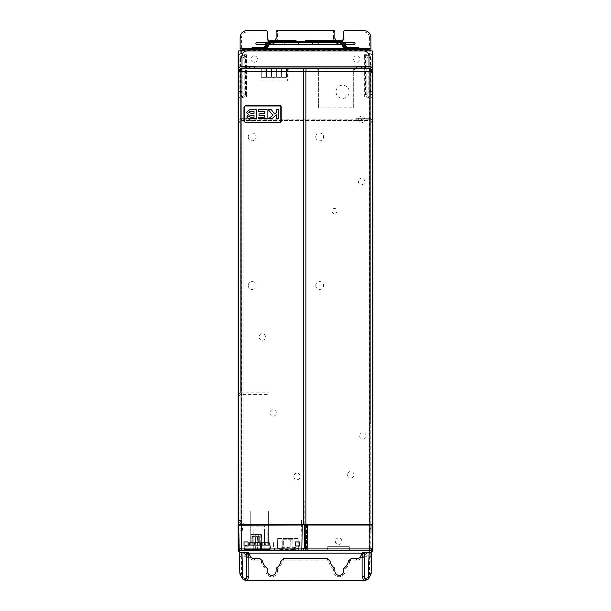 <?xml version="1.0" encoding="UTF-8"?>
<svg xmlns="http://www.w3.org/2000/svg" width="611" height="611" viewBox="0 0 611 611"><rect width="100%" height="100%" fill="white"/><g stroke="black" fill="none" stroke-linecap="round" stroke-linejoin="round"><path stroke-width="0.46" stroke-dasharray="3.06 2.29" d="M361.765 553.092L243.048 553.115L243.056 552.55L243.048 553.115L247.715 553.413A6.721 6.721 0 0 0 247.898 554.948L248.578 555.842L241.582 555.842L241.918 96.355L239.917 94.361A1.688 1.688 -45 0 0 238.229 96.049L240.23 98.05L239.871 573.95M246.477 54.7L244.492 54.7L244.492 55.593L246.477 55.593L246.477 54.7L246.477 96.996L246.477 95.209L244.217 94.659L242.231 92.673A1.688 1.688 135 0 1 240.543 94.361L239.917 94.361L239.84 91.658L238.153 91.658L238.229 96.049M243.048 529.378L241.582 529.378A1.352 0.894 0.9 0 1 240.23 528.484L243.048 528.484L243.056 103.282L243.048 529.347M334.27 567.795L333.53 568.917L333.53 570.972A5.743 5.743 0 0 0 339.265 576.715A5.743 5.743 0 0 0 345.009 570.972L345.009 568.917L344.268 567.795A1.352 1.352 0 0 0 343.657 568.917L343.657 570.972A4.392 4.392 0 0 1 339.265 575.363A4.392 4.392 0 0 1 334.881 570.972L334.881 568.917A1.352 1.352 0 0 0 334.27 567.795A9.119 9.119 0 0 1 330.207 561.188L327.527 558.79L283.473 558.79L280.793 561.188A9.119 9.119 0 0 1 276.73 567.795L277.47 568.917A10.471 10.471 0 0 0 282.137 561.341L283.473 560.142L283.489 558.683M283.473 560.142L327.527 560.142L328.863 561.341L330.2 561.112M280.8 561.112L282.137 561.341M276.73 567.795A1.352 1.352 0 0 0 276.119 568.917L276.119 570.972A4.392 4.392 0 0 1 271.735 575.363A4.392 4.392 0 0 1 267.343 570.972L267.343 568.917A1.352 1.352 0 0 0 266.732 567.795L265.991 568.917L265.991 570.972L267.343 570.972M364.355 96.996L364.355 54.7L364.355 56.487L366.814 56.731L367.379 55.738L366.508 55.593L365.431 57.044L365.431 94.659L366.508 96.103L364.355 96.103L364.355 96.996L366.508 96.996L369.418 98.05L369.434 554.948L369.418 555.842L362.422 555.842A1.352 0.825 28.8 0 0 361.246 556.063L362.422 556.736L369.418 556.736L369.418 573.584A5.423 5.423 0 0 1 364.019 578.991L246.989 578.991A5.423 5.423 0 0 1 241.582 573.592L241.582 556.736L248.578 556.736L249.754 556.063A1.352 0.825 151.2 0 0 248.578 555.842L248.578 556.736A6.729 6.729 0 0 0 254.436 560.142L259.988 560.142L261.332 561.341A10.471 10.471 0 0 0 265.991 568.917L267.343 568.917A1.352 1.352 0 0 0 266.732 567.795A9.119 9.119 0 0 1 262.669 561.188L259.988 558.79L254.436 558.79A5.377 5.377 0 0 1 249.754 556.063L249.212 554.635A5.369 5.369 0 0 1 249.067 553.413L249.204 553.413M240.215 554.948L249.212 554.635M245.569 94.659L245.569 57.044L244.217 57.044L244.217 94.659L243.621 95.965L244.492 96.103L245.515 95.209L244.186 94.965M246.477 95.209L246.477 55.593M245.569 57.044L245.515 56.487L246.477 56.487M246.477 96.103L244.492 96.103M241.918 97.707L244.492 96.996L244.163 96.164M243.621 95.965L241.918 96.355L240.23 98.05L241.582 98.05M242.536 97.707L242.536 96.355L240.543 94.361L240.52 91.658L239.84 91.658L239.84 60.046L239.917 57.342L241.918 55.341L243.621 55.738A1.352 0.672 130.8 0 0 244.492 55.593L245.515 56.487L244.186 56.731L242.231 59.03A1.688 1.688 -135 0 0 240.543 57.342L239.917 57.342A1.688 1.688 -135 0 1 238.229 55.654L238.153 91.658M241.582 555.842A1.352 0.894 -0.9 0 0 240.23 556.736L241.582 556.736L241.582 555.842M239.879 573.95L240.23 573.592A6.774 6.774 0 0 0 246.981 580.343L363.789 580.45M247.318 580.45L246.875 580.45M356.564 558.683L351.012 558.79L348.331 561.188A9.119 9.119 0 0 1 344.268 567.795M348.339 561.112L349.668 561.341L351.012 560.142L356.564 560.142A6.729 6.729 0 0 0 362.422 556.736L363.102 554.948L361.788 554.635L361.246 556.063A5.377 5.377 0 0 1 356.564 558.79L356.564 560.142M371.121 573.95L370.77 556.736L369.418 556.736L369.418 555.842A1.352 0.894 -179.1 0 1 370.77 556.736L370.785 554.948L363.102 554.948A6.721 6.721 0 0 0 363.285 553.413L361.933 553.413A5.369 5.369 0 0 1 361.788 554.635M364.125 580.45L364.019 580.343A6.774 6.774 0 0 0 370.77 573.592L371.129 573.95M261.332 561.341L262.661 561.112M247.715 553.413L249.067 553.413M368.952 530.272L368.968 553.115L368.952 530.272L370.785 530.272L370.77 98.05L369.082 96.355L367.379 95.965L366.783 94.659L366.814 56.731M365.431 57.044L366.783 57.044L368.769 59.03L368.769 92.673A1.688 1.688 45 0 0 370.457 94.361L370.457 57.342L368.464 55.341L370.77 53.653L370.77 37.424A6.774 6.774 0 0 0 363.996 30.649L345.009 30.649A1.352 1.352 -0 0 0 343.657 32.001L343.657 38.103L345.009 38.103L345.009 32.001L343.657 31.902M368.769 59.03A1.688 1.688 -45 0 1 370.457 57.342L371.083 57.342A1.688 1.688 135 0 0 372.771 55.654L370.77 53.653L369.082 53.989L369.082 55.341L371.083 57.342L371.16 60.046L371.083 94.361L369.082 96.355L369.082 97.707M367.379 55.738L368.464 55.341L368.464 53.989L366.508 54.7L366.837 55.532M372.847 50.934L238.153 50.934M342.229 41.349L335.569 40.463A4.392 4.392 0 0 0 342.229 41.349A4.392 4.392 0 0 1 335.569 40.463M275.431 40.463L268.771 41.349A4.392 4.392 0 0 0 275.431 40.463A4.392 4.392 0 0 1 268.771 41.349M244.186 56.731L243.621 55.738L244.492 54.7L241.582 53.653L241.582 37.424A5.423 5.423 0 0 1 247.004 32.001L265.991 32.001L265.991 38.103A5.743 5.743 0 0 0 271.735 43.847A5.743 5.743 0 0 0 277.47 38.103L277.47 32.001L333.53 32.001L333.53 38.103L334.881 38.103L334.881 31.902M333.53 30.55L333.53 32.001L334.881 32.001A1.352 1.352 -0 0 0 333.53 30.649L277.47 30.649A1.352 1.352 -0 0 0 276.119 32.001L276.119 38.103L277.47 38.103M276.119 31.902L277.47 32.001L277.47 30.55M265.991 38.103L267.343 38.103L267.343 31.902M265.991 30.55L265.991 32.001L267.343 32.001A1.352 1.352 -0 0 0 265.991 30.649L247.004 30.649A6.774 6.774 0 0 0 240.23 37.424L240.23 53.653L241.918 55.341L241.918 53.989M241.582 53.653L240.23 53.653L238.229 55.654M369.418 98.05L370.77 98.05L372.771 96.049A1.688 1.688 45 0 0 371.083 94.361L368.464 96.355L368.464 97.707M369.418 529.378A1.352 0.894 179.1 0 0 370.77 528.484L368.968 528.484M366.508 96.103L367.379 95.965M364.355 56.487L364.355 95.209L366.814 94.965M366.508 96.996L366.837 96.164M365.431 94.659L366.783 94.659L368.769 92.673M364.355 95.209L364.355 96.103M364.355 55.593L366.508 55.593M242.536 53.989L242.536 55.341L240.543 57.342L240.52 91.658L242.208 91.658L242.208 60.046L238.153 60.046M239.932 69.043L240.36 69.043L240.314 70.395L238.626 70.395L238.626 524.383L238.626 71.548A3.04 3.04 0 0 1 241.666 68.508L369.311 68.508A3.04 3.04 0 0 1 372.351 71.548L372.351 72.426L370.663 72.426L370.663 69.387A1.352 1.352 0 0 0 370.503 68.753A1.352 1.352 0 0 1 370.663 69.387L370.663 423.576L370.663 121.726L372.351 121.726L372.351 423.576L372.351 71.747L370.663 71.747L372.351 71.747L372.351 70.395L370.663 70.395M331.964 211.001A2.566 2.566 0 0 0 335.813 213.224A2.566 2.566 0 0 0 335.813 208.779A2.566 2.566 0 0 0 331.964 211.001M248.211 136.91A3.918 3.918 0 0 0 254.084 140.301A3.918 3.918 0 0 0 254.084 133.519A3.918 3.918 0 0 0 248.211 136.91M248.211 285.49A3.918 3.918 0 0 0 254.084 288.888A3.918 3.918 0 0 0 254.084 282.099A3.918 3.918 0 0 0 248.211 285.49M315.75 285.49A3.918 3.918 0 0 0 321.623 288.888A3.918 3.918 0 0 0 321.623 282.099A3.918 3.918 0 0 0 315.75 285.49M315.75 136.91A3.918 3.918 0 0 0 321.623 140.301A3.918 3.918 0 0 0 321.623 133.519A3.918 3.918 0 0 0 315.75 136.91M250.93 59.038A3.238 3.238 0 0 0 255.795 61.848A3.238 3.238 0 0 0 255.795 56.235A3.238 3.238 0 0 0 250.93 59.038M353.586 59.038A3.238 3.238 0 0 0 358.451 61.848A3.238 3.238 0 0 0 358.451 56.235A3.238 3.238 0 0 0 353.586 59.038M358.313 119.489A3.238 3.238 0 0 0 363.178 122.292A3.238 3.238 0 0 0 363.178 116.678A3.238 3.238 0 0 0 358.313 119.489M246.202 119.489A3.238 3.238 0 0 0 251.068 122.292A3.238 3.238 0 0 0 251.068 116.678A3.238 3.238 0 0 0 246.202 119.489M358.313 181.482A3.238 3.238 0 0 0 363.178 184.293A3.238 3.238 0 0 0 363.178 178.679A3.238 3.238 0 0 0 358.313 181.482M359.665 435.895A3.238 3.238 0 0 0 364.53 438.706A3.238 3.238 0 0 0 364.53 433.092A3.238 3.238 0 0 0 359.665 435.895M347.506 474.732A3.238 3.238 0 0 0 352.371 477.542A3.238 3.238 0 0 0 352.371 471.921A3.238 3.238 0 0 0 347.506 474.732M293.815 476.42A3.238 3.238 0 0 0 298.68 479.23A3.238 3.238 0 0 0 298.68 473.617A3.238 3.238 0 0 0 293.815 476.42M269.841 412.937A3.238 3.238 0 0 0 274.706 415.74A3.238 3.238 0 0 0 274.706 410.126A3.238 3.238 0 0 0 269.841 412.937M259.033 336.959A3.238 3.238 0 0 0 263.899 339.762A3.238 3.238 0 0 0 263.899 334.148A3.238 3.238 0 0 0 259.033 336.959M335.355 541.254A3.238 3.238 0 0 0 340.212 544.065A3.238 3.238 0 0 0 340.212 538.451A3.238 3.238 0 0 0 335.355 541.254M336.004 91.795A6.622 6.622 0 0 0 345.933 97.523A6.622 6.622 0 0 0 345.933 86.059A6.622 6.622 0 0 0 336.004 91.795M243.422 550.641L244.293 549.61L242.964 550.725L245.622 549.61L242.964 550.725L272.246 550.725L269.581 549.61L272.246 550.725L270.917 549.61L269.581 549.61L270.917 549.61L272.246 550.725L242.964 550.725L271.78 550.641M274.736 550.725L274.69 548.021L274.736 550.725L301.116 550.725L274.736 550.725L301.116 550.725L301.17 548.021L274.69 548.021L301.17 548.021L301.116 550.725L298.664 550.725L298.619 548.021L301.414 548.021L301.437 550.717L301.414 548.021L274.446 548.021L274.423 550.725L301.299 550.725C303.102 550.542 304.118 549.541 304.331 547.739L304.752 523.978L301.368 523.978L301.437 520.335L301.368 524.383L301.368 523.978L242.071 523.978L242.002 520.335L242.071 523.978L240.65 523.978L240.65 524.383M372.351 547.685L372.351 525.063L372.351 547.685A3.04 3.04 0 0 1 369.311 550.725A3.04 3.04 0 0 0 372.351 547.685A3.04 3.04 0 0 1 369.311 550.725L327.664 550.725L349.385 550.725L327.779 550.725L349.385 550.725L349.385 549.037L349.385 550.725L327.779 550.725L327.779 549.037L349.385 549.037L327.779 549.037L327.779 550.725L327.779 549.037L349.385 549.037L349.385 550.725L350.737 550.725M249.235 553.092L247.715 553.115M368.983 50.934L368.983 49.247L242.017 49.247L242.017 50.934L368.983 50.934M350.416 48.437A0.81 0.81 0 0 1 349.599 49.247L357.977 49.247L352.295 49.247L352.585 48.437L357.168 48.437L350.416 48.437L350.416 48.032A0.81 0.81 0 0 0 349.599 47.223L347.338 47.223A3.376 2.391 90 0 1 345.65 46.23L342.412 42.052L345.65 46.23A0.81 0.405 144.7 0 1 345.91 46.337A0.81 0.405 144.7 0 1 345.818 46.803L345.963 47.001A3.513 2.482 -90 0 0 347.712 48.032L351.867 48.032L352.157 47.223L358.382 47.223L349.599 47.223A0.81 0.81 0 0 1 350.416 48.032L357.168 48.032L352.585 48.032L352.295 47.223L357.977 47.223L349.194 47.223A0.81 0.81 0 0 0 348.385 48.032L349.713 48.032A0.81 0.573 -90 0 0 349.141 47.223L346.857 47.223M348.85 49.247L347.056 49.247M264.517 49.247L251.808 49.247L261.287 49.247L261.287 48.032L259.133 48.032L263.288 48.032A3.513 2.482 90 0 0 265.037 47.001L268.137 42.625A4.59 3.246 -90 0 1 270.436 41.273L305.5 41.273L305.5 40.463L305.5 41.273L340.564 41.273A4.59 3.246 90 0 1 342.863 42.625A4.59 3.246 90 0 0 340.564 41.273L314.78 41.273A0.81 0.573 90 0 1 315.352 40.463L339.991 40.463L315.352 40.463M262.615 49.247L262.615 48.032A0.81 0.81 0 0 0 261.806 47.223L261.401 47.223A0.81 0.81 0 0 0 260.584 48.032A0.81 0.81 0 0 1 261.401 47.223L261.806 47.223M340.969 42.953A2.704 1.909 -90 0 0 340.006 42.495L340.289 42.495A2.704 1.909 90 0 1 341.045 42.778M265.212 48.33A5.4 3.819 -90 0 0 265.785 47.666L268.764 43.457L270.146 42.495L301.872 42.495M348.385 48.437L352.585 48.437L352.585 48.032L348.385 48.032L348.385 49.247L359.192 49.247L349.713 49.247L349.713 48.032L349.713 48.437L347.911 48.437A4.59 3.246 90 0 1 345.62 47.093L342.519 42.709A3.513 2.482 -90 0 0 340.762 41.685L305.5 41.685L305.5 42.495L309.128 42.495L305.5 42.495L305.5 41.273L270.436 41.273A4.59 3.246 -90 0 0 268.137 42.625L265.182 46.803A4.185 2.963 90 0 1 263.089 48.032L261.287 48.032L261.287 48.437L263.089 48.437A4.59 3.246 -90 0 0 265.38 47.093A0.81 0.405 -144.7 0 0 266.32 47.666M300.627 42.426L301.399 42.495M341.511 44.45L339.418 42.495L271.582 42.495L269.489 44.45M309.128 42.495L310.373 42.426M345.788 48.33A5.4 3.819 90 0 1 345.215 47.666L342.236 43.457L340.854 42.495L309.601 42.495M307.096 42.495L303.904 42.495M339.724 42.449L327.58 42.495L340.289 42.495M341.259 42.953A2.704 1.909 90 0 1 341.541 43.282L344.543 47.528M345.62 47.093A0.81 0.405 -35.3 0 1 344.68 47.666M295.365 42.495A0.81 0.573 -90 0 1 294.792 41.685L305.5 41.685L305.5 41.273L305.5 42.495M259.133 49.247L259.133 48.032L258.843 49.247L252.618 49.247L261.401 49.247A0.81 0.81 0 0 1 260.584 48.437L253.832 48.437L258.415 48.437L258.415 48.032L253.832 48.032L262.722 48.032A0.81 0.573 90 0 0 262.15 47.223L263.944 47.223A3.376 2.391 90 0 0 265.632 46.23L265.35 46.23A0.81 0.405 35.3 0 0 265.09 46.337A0.81 0.405 35.3 0 0 265.182 46.803M253.832 49.247L253.832 48.032L253.023 47.223L261.859 47.223L252.618 47.223M265.38 47.093L268.481 42.709A3.513 2.482 90 0 1 270.238 41.685L294.792 41.685L294.792 41.273A0.81 0.573 -90 0 1 295.365 40.463L271.009 40.463A0.81 0.573 -90 0 0 270.436 41.273A0.81 0.573 90 0 1 271.009 40.463A5.4 3.819 90 0 0 268.305 42.052L265.632 46.23A0.81 0.405 35.3 0 1 266.61 46.803L269.573 42.625A0.81 0.405 35.3 0 0 268.588 42.052A5.4 3.819 -90 0 1 271.292 40.463A0.81 0.573 90 0 1 271.864 41.273L305.5 41.273L305.5 40.463L315.635 40.463A0.81 0.573 90 0 1 316.208 41.273L316.208 41.685A0.81 0.573 -90 0 1 315.635 42.495M266.457 47.528L269.459 43.282A2.704 1.909 -90 0 1 269.741 42.953M269.955 42.778A2.704 1.909 -90 0 1 270.711 42.495L290.332 42.495L271.276 42.449M277.402 42.495L278.204 42.495L277.402 42.495M270.238 41.685A0.81 0.573 -90 0 0 270.627 42.449L271.513 42.495M283.13 42.495L283.932 42.495L283.13 42.495M289.263 42.495L291.21 42.495L289.263 42.495M320.897 42.495L327.351 42.495L320.897 42.495M320.668 42.495L321.18 42.495L320.668 42.495M290.622 42.495L290.103 42.495L290.622 42.495M282.572 42.495L284.52 42.495L282.572 42.495M327.58 42.495L327.068 42.495L327.58 42.495M327.351 42.495L327.87 42.495L327.351 42.495M333.087 42.495L333.598 42.495L333.087 42.495M339.487 42.495L340.373 42.449A0.81 0.573 -90 0 0 340.762 41.685M276.836 42.495L278.784 42.495L276.836 42.495M295.006 42.495L296.977 42.495L295.006 42.495M347.056 47.223A3.376 2.391 -90 0 1 345.368 46.23A0.81 0.405 144.7 0 0 344.39 46.803A4.185 2.963 90 0 0 346.483 48.032A0.81 0.573 90 0 1 347.056 47.223M348.385 49.247L346.483 49.247M350.416 49.247L350.416 48.032L357.168 48.032L357.977 47.223L357.168 48.032L352.585 48.032L352.295 47.223M346.59 48.911A5.4 3.819 90 0 0 347.911 49.247L349.713 49.247M272.094 42.495L270.146 42.495L272.094 42.495M260.584 49.247L260.584 48.437M265.09 46.337L268.046 42.151A0.81 0.405 35.3 0 1 268.305 42.052L265.35 46.23A3.376 2.391 -90 0 1 263.662 47.223L263.944 47.223A0.81 0.573 90 0 1 264.517 48.032A4.185 2.963 -90 0 0 266.61 46.803M264.41 48.911A5.4 3.819 -90 0 1 263.089 49.247L261.287 49.247M270.711 42.495L270.994 42.495A2.704 1.909 90 0 0 270.031 42.953M263.944 49.247L262.15 49.247M253.832 48.437L253.023 49.247L258.705 49.247L258.415 48.437L262.615 48.437M258.415 49.247L258.705 47.223L262.15 47.223M253.023 49.247L261.401 49.247M358.382 47.223L352.157 47.223L351.867 48.032L359.192 48.032L359.192 48.437L351.867 48.437L352.157 49.247L358.382 49.247L349.599 49.247M351.867 48.437L351.867 49.247M241.666 523.711A3.04 3.04 0 0 1 238.626 520.671A3.04 3.04 0 0 0 241.666 523.711L244.026 523.711L244.026 522.023L241.666 522.023A1.352 1.352 0 0 1 240.314 520.671L238.626 520.671A3.04 3.04 0 0 0 241.666 523.711A3.04 3.04 0 0 1 238.626 520.671L238.626 397.753L238.626 520.671L242.002 520.335L238.626 520.335L238.687 523.978L242.071 523.978M241.666 394.714A3.04 3.04 0 0 0 238.626 397.753A3.04 3.04 0 0 1 241.666 394.714M256.765 550.183L257.445 550.183L256.765 550.183M256.765 537.214L257.445 537.214L256.765 537.214M254.97 525.063L254.97 537.894L254.97 525.063L250.243 525.063L250.243 545.317L268.626 545.317L268.626 525.063M254.97 537.894L267.129 537.894L267.129 542.621L250.243 542.621L267.129 542.621M250.243 542.621L250.243 525.063M258.682 550.725L261.523 550.725L258.682 550.725M258.682 542.621L261.523 542.621L258.682 542.621M260.729 542.621L255.329 542.621L260.729 542.621L260.729 549.373L264.089 549.373L264.089 542.621L264.089 549.373A1.352 1.352 0 0 1 262.738 550.725L261.057 550.725L262.738 550.725A1.352 1.352 0 0 0 264.089 549.373L260.729 549.373L260.729 542.621M253.282 542.621L255.329 542.621L253.282 542.621L253.282 549.373L253.282 542.621M255.658 550.725L254.634 550.725A1.352 1.352 0 0 1 253.282 549.373L255.329 549.373L255.329 542.621L255.329 549.373L253.282 549.373A1.352 1.352 0 0 0 254.634 550.725L255.658 550.725L255.329 549.373L260.729 549.373L255.329 549.373L255.658 550.725M256.765 550.725L255.551 550.725L256.765 550.725M260.599 550.725L261.821 550.725L260.599 550.725M260.599 550.183L261.279 550.183L260.599 550.183M260.194 534.518L260.194 545.317L250.915 545.317L250.915 534.518L250.915 545.317L260.194 545.317L260.194 534.518L250.915 534.518L260.194 534.518L260.194 545.317L250.915 545.317L250.915 534.518L250.915 545.317L260.194 545.317L260.194 534.518L250.915 534.518L260.194 534.518M255.894 536.397L259.27 536.397L259.27 545.317L255.894 545.317L259.27 545.317L259.27 536.397L255.894 536.397L255.894 545.317L259.27 545.317L255.894 545.317L255.894 536.397L259.27 536.397L259.27 545.317L259.27 536.397L255.894 536.397L255.894 545.317L255.894 536.397M251.847 545.317L251.847 536.397L251.847 545.317L255.222 545.317L251.847 545.317L255.222 545.317L255.222 536.397L255.222 545.317L251.847 545.317L251.847 536.397L255.222 536.397L252.786 536.397L252.786 545.317L252.786 536.397L251.847 536.397L251.847 545.317M251.847 536.397L255.222 536.397L255.222 545.317L255.222 536.397L252.786 536.397M268.626 524.383L268.626 511.01L250.243 511.01L250.243 524.383M250.243 511.01L250.243 545.317L268.626 545.317L268.626 511.01L250.243 511.01L250.243 545.317L268.626 545.317L253.191 545.317L268.626 545.317L268.626 511.01L250.243 511.01L250.243 545.317L268.626 545.317L268.626 511.01L250.243 511.01M268.626 545.149L253.191 545.317L268.626 545.149M267.183 545.149L264.441 545.149L267.183 545.317L264.441 545.149L267.183 545.317L267.183 529.882L264.441 529.882L264.441 545.149L264.441 529.882L264.441 545.149L264.441 529.882L267.183 529.882L267.183 545.149L267.183 529.882L253.191 529.882L264.441 529.882L264.441 545.149L264.441 529.882L253.191 529.882L253.191 545.317L253.191 529.882L253.191 545.317L253.191 529.882L264.441 529.882L264.441 545.149L264.441 529.882L267.183 529.882L267.183 545.149M258.148 541.17L258.148 534.579L258.148 541.17L258.148 534.579L258.148 541.17L258.148 534.579L258.148 541.17L258.148 534.579L258.148 541.17L258.148 534.579L258.148 541.17L258.148 534.579L258.148 541.17L258.148 534.579L258.148 541.17L258.552 542.278L259.163 541.338L259.087 534.579L258.277 534.579L259.087 534.579L258.277 534.579L258.277 541.17L259.087 541.17L259.087 534.579L258.277 534.579L259.087 534.579L259.087 541.17L259.087 534.579L259.087 541.17L258.277 541.17L258.277 534.579L258.277 541.17L258.277 534.579L259.087 534.579L259.163 541.338L258.209 541.338L258.277 534.579L258.277 541.17L258.277 534.579L259.087 534.579L259.087 541.17L258.277 541.17L259.163 541.338L258.209 541.338L258.82 542.278L259.087 541.17L258.209 541.338L258.82 542.278L259.163 541.338L258.82 542.278L259.163 541.338L258.82 542.278L258.209 541.338L259.087 541.17M255.711 534.579L254.902 534.579L255.711 534.579L254.902 534.579L254.902 541.17L254.902 534.579L255.711 534.579L254.902 534.579L254.902 541.17L255.711 541.17L255.849 534.579L255.788 541.338L255.711 534.579L255.711 541.17L255.711 534.579L255.711 541.17L254.902 541.17L255.788 541.338L254.902 541.17L254.902 534.579L255.711 534.579L255.711 541.17L254.902 541.17L254.902 534.579L254.902 541.17L255.711 541.17L254.902 541.17L255.177 542.278L255.849 541.17L255.849 534.579L255.849 541.17L255.849 534.579L255.849 541.17L254.833 541.338L255.711 541.17L254.902 541.17L255.711 541.17L255.711 534.579M255.444 542.278L255.788 541.338L255.444 542.278L255.788 541.338L255.444 542.278L255.788 541.338L255.444 542.278L255.788 541.338L255.444 542.278L255.788 541.338L255.444 542.278L254.833 541.338L255.444 542.278L255.849 541.17L255.849 534.579L255.849 541.17M258.209 541.338L258.277 534.579L258.277 541.17M264.426 545.317L250.243 545.317L250.243 526.14L250.243 545.317L264.426 545.317L264.426 526.14L250.243 526.14M261.523 534.579L261.707 545.05L261.523 534.579L252.198 534.579L261.523 534.579M261.707 545.317L252.015 545.317L261.707 545.317M252.038 544.118L252.198 534.579L252.038 544.118M282.725 550.694L282.725 539.757L292.86 539.757L282.725 539.757L282.725 550.694L292.86 550.694L292.86 539.757L292.86 550.694L282.725 550.694M283.214 550.694L283.405 539.887L290.699 539.887L290.889 550.694L283.214 550.694L283.405 539.887L290.699 539.887L290.889 550.694L283.214 550.694M288.025 547.815L287.903 539.887L287.01 539.887L287.01 547.387L288.025 547.815L287.728 549.075L287.185 549.075L286.88 547.815L287.903 547.387L287.728 549.075L287.185 549.075L286.88 547.815L288.132 547.387L287.728 549.075L287.185 549.075L286.78 547.387L288.025 547.815L287.728 549.075L287.185 549.075L287.01 547.387L286.88 547.815L287.01 547.387L288.025 547.815L287.01 547.387L286.88 547.815L287.01 547.387L288.025 547.815L287.728 549.075L287.185 549.075L286.78 547.387L287.185 549.075L287.01 539.887L287.903 539.887L287.903 547.387L287.01 547.387L288.025 547.815L288.132 547.387L287.728 549.075L287.185 549.075L286.88 547.815M287.728 549.075L287.185 549.075M287.903 547.387L287.01 547.387L287.903 547.387M293.601 550.725L293.624 549.236L295.655 549.236L280.205 549.236L280.189 548.563L280.228 550.725L280.205 549.236L282.229 549.236L282.259 550.725L280.228 550.725L295.625 550.725L295.663 548.563L298.336 548.563L298.16 538.192L277.7 538.192L277.516 548.563L280.189 548.563L277.516 548.563L277.692 538.52L298.16 538.52L298.336 548.563L295.663 548.563L295.625 550.725M293.624 549.236L282.229 549.236M282.206 548.021L282.206 550.725L293.417 550.725L282.206 550.725L282.206 548.021L293.417 548.021L293.417 550.725L293.417 548.021L282.206 548.021M298.619 548.021L298.664 550.725L274.423 550.725M298.328 548.021L298.16 538.52L277.692 538.52L277.524 548.021M249.502 542.621L249.502 545.317L269.359 545.317L249.502 545.317L269.359 545.317L249.502 545.317L265.304 545.317L249.502 545.317L265.304 545.317L249.502 545.317L249.502 542.621L265.166 542.621L265.166 545.317L265.166 542.621L249.502 542.621L249.502 545.317L249.502 542.621L269.359 542.621L269.359 545.317L269.359 542.621L249.502 542.621L249.502 545.317L249.502 542.621L269.359 542.621L269.359 545.317L269.359 542.621L249.502 542.621L249.502 545.317L249.502 542.621L265.304 542.621L265.304 545.317L265.304 542.621L249.502 542.621L249.502 545.317L249.502 542.621L265.304 542.621L265.304 545.317L265.304 542.621L249.502 542.621M277.234 548.021L277.188 550.725L277.234 548.021M280.121 547.349L279.93 549.488L278.585 550.725L281.274 549.488L281.465 547.349L280.121 547.349L279.93 549.488L278.585 550.725L297.274 550.725L295.923 549.488L295.739 547.349L281.465 547.349M279.998 548.701L277.226 548.701M279.93 549.488L295.923 549.488L295.739 547.349M300.956 548.021L301.353 525.063L300.956 548.021M238.626 520.335L238.695 524.383L238.687 523.978L304.752 523.978M242.147 550.725C240.337 550.542 239.321 549.541 239.107 547.739L238.71 525.2M240.948 524.383L240.65 523.978M304.492 525.063L302.789 525.063M302.208 525.063L240.948 525.063M298.634 548.701L295.854 548.701M294.395 547.349L294.578 549.488L297.274 550.725L295.923 549.488M245.622 549.61L244.293 549.61L245.622 549.61L246.378 545.317L245.049 545.317L244.293 549.61L245.049 545.317L268.832 545.317L246.378 545.317L245.622 549.61L269.581 549.61L245.622 549.61M270.917 549.61L270.161 545.317L268.832 545.317L270.161 545.317L270.917 549.61M262.738 542.621L254.634 542.621L254.634 545.317L265.441 545.317L251.931 545.317L254.634 545.317L254.634 542.621L262.738 542.621L262.738 545.317L262.738 542.621L262.738 545.317L262.738 542.621L265.441 542.621L265.441 545.317M273.545 542.621L273.629 547.349L273.545 542.621M241.666 394.576A3.04 3.04 0 0 1 238.626 391.536A3.04 3.04 0 0 0 241.666 394.576L269.031 394.576L269.031 392.888L241.666 392.888A1.352 1.352 0 0 1 240.314 391.536L238.626 391.536L238.626 73.099L240.314 73.099L240.314 391.536L240.314 121.726L238.626 121.726L240.314 121.726A1.352 1.352 0 0 1 241.666 120.375L241.666 118.687L254.833 118.687L254.833 120.375L249.433 120.375L249.433 118.687L249.433 120.375L254.833 120.375L254.833 118.687L241.666 118.687A3.04 3.04 0 0 0 238.626 121.726A3.04 3.04 0 0 1 241.666 118.687M240.36 69.043A1.352 1.352 0 0 1 240.474 68.753A1.352 1.352 0 0 0 240.314 69.387L240.314 71.747L238.626 71.747L240.314 71.747L240.314 122.742L240.314 122.063L238.626 122.063L238.626 122.742L238.626 73.099M254.833 68.035L254.833 66.347L249.433 66.347L249.433 68.035L241.666 68.035M238.641 69.043A3.04 3.04 0 0 1 241.666 66.347L249.433 66.347M240.314 73.099L240.314 71.747L238.626 71.747L238.626 69.387M240.314 121.726L238.626 121.726L238.626 391.536M240.314 71.747L240.314 70.395L238.848 70.395M369.311 118.687L361.544 118.687L361.544 120.375L356.144 120.375L356.144 118.687L356.144 120.375L361.544 120.375L361.544 118.687L369.311 118.687A3.04 3.04 0 0 1 372.351 121.726A3.04 3.04 0 0 0 369.311 118.687L369.311 120.375A1.352 1.352 0 0 1 370.663 121.726L370.663 72.426M369.311 68.035L361.544 68.035L361.544 66.347L356.144 66.347L356.144 68.035M361.544 66.347L369.311 66.347A3.04 3.04 0 0 1 372.351 69.387L372.351 70.395M372.313 71.075L370.663 71.075M372.351 121.726L372.351 122.742L372.351 122.063L370.663 122.063L370.663 122.742L370.663 122.063L372.351 122.063L372.351 72.426M361.544 118.687L356.144 118.687L361.544 118.687M272.918 115.28L268.321 109.736M271.337 109.736L274.56 113.974L276.47 112.455L276.47 109.736M278.784 118.755L276.47 118.755L276.47 114.868L271.773 118.755M244.369 107.001L244.369 121.184M280.839 121.184L280.839 107.001A1.016 1.016 0 0 0 279.823 105.993L245.378 105.993M245.378 122.2L279.823 122.2M258.545 117.251L264.792 117.251L264.792 115.288L259.011 115.288M259.011 113.783L264.792 113.783L264.792 111.24L258.316 111.24M267.106 109.736L267.106 118.755M252.351 109.736L256.353 109.736M248.83 112.432L252.045 113.669L254.039 113.669L254.039 111.24L250.067 111.294L248.83 112.432M250.533 117.22L254.039 117.251L254.039 115.174L250.647 115.204L249.296 116.227L250.533 117.22M246.981 116.487L248.608 114.532L246.523 112.348M254.833 66.82L242.002 66.82L242.002 68.035M368.975 68.035L368.975 66.82L356.144 66.82M242.002 66.347L242.002 69.86L242.002 68.172L368.975 68.172L368.975 69.86L368.975 66.347M242.002 68.172L241.666 71.204A1.352 1.352 0 0 0 240.314 72.556A1.352 1.352 0 0 1 241.666 71.204M242.002 66.82L242.002 56.349A5.4 5.4 0 0 1 247.409 50.95L363.568 50.95A5.4 5.4 0 0 1 368.975 56.349L368.975 66.82M240.314 72.556L240.314 117.808A1.352 1.352 0 0 0 241.666 119.16L242.002 120.512L368.975 120.512L369.311 119.16A1.352 1.352 0 0 0 370.663 117.808L370.663 72.556A1.352 1.352 0 0 0 369.311 71.204A1.352 1.352 0 0 1 370.663 72.556M242.002 120.512L368.975 120.512M369.311 71.204L242.002 71.204L242.002 68.508M354.403 69.86L354.403 68.172L317.308 68.172L354.403 68.172L354.403 69.86L317.308 69.86L317.308 68.172L317.308 69.86L354.403 69.86M288.736 69.86L288.736 68.172L258.965 68.172L288.736 68.172L288.736 69.86L258.965 69.86L258.965 68.172L258.965 69.86L288.736 69.86M306.501 524.383L306.501 547.685A1.352 1.352 0 0 0 307.852 549.037L307.852 550.687M306.501 525.063L306.501 547.685L305.279 547.685M372.351 423.751L372.351 524.383L372.351 423.751M349.332 550.725L327.664 550.725L349.332 550.725L349.332 546.669L327.664 546.669L349.332 546.669L349.332 550.725L349.332 546.669L327.725 546.669L327.725 550.725L327.725 546.669L349.332 546.669L349.332 550.725L326.427 550.725M304.813 524.383L304.813 501.287L304.813 524.383M307.852 550.725A3.04 3.04 0 0 1 304.813 547.685M353.318 107.811L353.318 68.302L353.318 107.811L318.522 107.948L353.318 107.811M318.384 107.811L318.384 68.302L318.384 107.811M353.204 68.172L318.499 68.172M265.861 77.353L261.256 77.353L261.256 68.44L265.861 68.44L265.861 77.353L265.861 68.44L261.256 68.44L261.256 77.353L265.861 77.353M276.157 77.353L271.544 77.353L271.544 68.44L276.157 68.44L276.157 77.353L276.157 68.44L271.544 68.44L271.544 77.353L276.157 77.353M286.444 77.353L281.839 77.353L281.839 68.44L286.444 68.44L286.444 77.353L286.444 68.44L281.839 68.44L281.839 77.353L286.444 77.353M287.659 68.44L287.659 80.866L260.049 80.866L260.049 68.44L287.659 68.44L287.659 80.866L260.049 80.866L260.049 68.44L287.659 68.44M276.691 68.44L276.691 77.353L281.297 77.353L281.297 68.44L276.691 68.44L281.297 68.44L281.297 77.353L276.691 77.353L276.691 68.44M266.404 68.44L266.404 77.353L271.009 77.353L271.009 68.44L266.404 68.44L271.009 68.44L271.009 77.353L266.404 77.353L266.404 68.44M369.823 525.063L307.6 525.063M308.318 550.725A3.04 3.04 0 0 1 305.279 547.708L305.08 525.063M271.719 105.65L279.823 105.65L281.175 107.001L281.175 121.184L279.823 122.536M238.626 524.383L372.351 524.383L372.351 71.548M327.664 550.725L327.664 546.669L327.664 550.725M333.53 570.972L334.881 570.972M345.009 570.972L343.657 570.972M349.668 561.341A10.471 10.471 0 0 1 345.009 568.917L343.657 568.917M328.863 561.341A10.471 10.471 0 0 0 333.53 568.917L334.881 568.917M327.527 560.142L327.511 558.683M265.991 570.972A5.743 5.743 0 0 0 271.735 576.715A5.743 5.743 0 0 0 277.47 570.972L276.119 570.972M276.119 568.917L277.47 568.917L277.47 570.972M259.988 560.142L259.973 558.683M254.436 560.142L254.436 558.683M244.492 96.996L246.477 96.996M240.215 530.272L243.048 530.272M241.582 573.592L240.23 573.592M246.989 578.991L246.981 580.343M364.019 578.991L364.019 580.343M351.012 560.142L351.027 558.683M369.418 573.584L370.77 573.592M368.792 91.658L372.847 91.658L372.847 60.046L368.792 60.046M369.082 53.989L368.464 53.989M242.017 50.598L368.983 50.598M359.192 48.674L344.772 48.674M266.228 48.674L251.808 48.674M251.808 48.345L266.625 48.345M344.375 48.345L359.192 48.345M247.004 30.55L247.004 32.001M240.131 37.424L241.582 37.424M333.53 38.103A5.743 5.743 0 0 0 339.265 43.847A5.743 5.743 0 0 0 345.009 38.103M363.996 30.55L363.996 32.001L345.009 32.001L345.009 30.55M363.996 32.001A5.423 5.423 0 0 1 369.418 37.424L370.869 37.424M369.418 37.424L369.418 53.653M372.847 60.046L372.771 55.654M372.771 96.049L372.847 91.658M370.785 554.948L370.785 530.272M366.508 54.7L364.355 54.7M242.231 92.673L242.208 91.658M242.208 60.046L242.231 59.03M259.133 48.437L251.808 48.437L251.808 48.032L262.615 48.032M342.519 42.709A0.81 0.405 -35.3 0 1 341.541 43.282M258.843 47.223L259.133 48.032L258.843 47.223M261.859 47.223A0.81 0.573 -90 0 0 261.287 48.032A0.81 0.573 90 0 1 261.859 47.223M268.038 42.434A0.81 0.405 -144.7 0 0 268.137 42.625A0.81 0.405 35.3 0 1 268.046 42.151L271.009 40.463M263.86 47.223A0.81 0.573 -90 0 0 263.288 48.032M268.481 42.709A0.81 0.405 -144.7 0 0 269.459 43.282M314.78 42.495L314.78 41.273L339.136 41.273A0.81 0.573 90 0 1 339.708 40.463A5.4 3.819 90 0 1 342.412 42.052A0.81 0.405 144.7 0 0 341.427 42.625L344.39 46.803M296.22 42.495L296.22 41.273A0.81 0.573 90 0 0 295.648 40.463M341.702 40.96L339.991 40.463A0.81 0.573 -90 0 1 340.564 41.273A0.81 0.573 90 0 0 339.991 40.463A5.4 3.819 -90 0 1 342.695 42.052A0.81 0.405 144.7 0 1 342.954 42.151A0.81 0.405 144.7 0 1 342.863 42.625A0.81 0.405 -35.3 0 0 342.962 42.434M346.483 48.032L348.278 48.032A0.81 0.573 90 0 1 348.85 47.223M348.278 49.247L348.278 48.032L352.585 48.032L352.585 49.247M349.141 47.223A0.81 0.573 -90 0 1 349.713 48.032L347.911 48.032A0.81 0.573 -90 0 0 347.338 47.223M347.911 48.032A4.185 2.963 -90 0 1 345.818 46.803M269.573 42.625A4.59 3.246 90 0 1 271.864 41.273M339.136 41.273A4.59 3.246 -90 0 1 341.427 42.625M316.208 42.495L316.208 41.273A0.81 0.573 -90 0 0 315.635 40.463M294.792 42.495L294.792 41.273A0.81 0.573 90 0 1 295.365 40.463M262.722 49.247L262.722 48.032L264.517 48.032M263.662 47.223A0.81 0.573 90 0 0 263.089 48.032M262.722 48.032L258.415 48.032L258.705 47.223M347.14 47.223A0.81 0.573 -90 0 1 347.712 48.032M260.729 549.373L261.057 550.725L260.729 549.373M268.832 545.317L269.581 549.61L268.832 545.317M370.663 69.723L371.74 69.723M368.975 119.16L242.002 119.16M357.168 48.437L357.977 49.247M298.076 44.45L312.931 44.45C314.237 43.778 314.237 43.098 312.931 42.426L312.358 44.275L312.931 44.45L298.076 44.45M298.642 44.275L298.069 42.426C296.763 43.098 296.763 43.778 298.069 44.45L298.642 44.275M289.515 42.426L283.886 42.426C282.58 43.098 282.58 43.778 283.886 44.45L327.114 44.45C328.42 43.778 328.42 43.098 327.114 42.426L321.149 42.426M290.951 42.426L320.049 42.426M320.408 42.426L290.592 42.426M289.851 42.426L283.886 42.426L284.459 44.275L283.886 44.45L327.114 44.45L326.541 44.275L327.114 42.426L321.485 42.426M282.824 42.426L274.431 42.426C273.125 43.098 273.125 43.778 274.431 44.45L336.569 44.45C337.875 43.778 337.875 43.098 336.569 42.426L327.84 42.426M284.26 42.426L326.74 42.426M327.091 42.426L283.909 42.426M283.16 42.426L274.431 42.426L275.003 44.275L274.431 44.45L336.569 44.45L335.997 44.275L336.569 42.426L328.176 42.426M277.096 42.426L266.327 42.426C265.021 43.098 265.021 43.778 266.327 44.45L344.673 44.45C345.979 43.778 345.979 43.098 344.673 42.426L333.568 42.426M278.524 42.426L332.476 42.426M332.827 42.426L278.173 42.426M277.432 42.426L266.327 42.426L266.9 44.275L266.327 44.45L344.673 44.45L344.1 44.275L344.673 42.426L333.904 42.426M295.266 42.426L291.989 42.426C290.683 43.098 290.683 43.778 291.989 44.45L319.011 44.45C320.317 43.778 320.317 43.098 319.011 42.426L315.406 42.426M296.702 42.426L314.298 42.426M314.657 42.426L296.343 42.426M295.594 42.426L291.989 42.426L292.57 44.275L291.989 44.45L319.011 44.45L318.43 44.275L319.011 42.426L315.734 42.426M345.91 46.337L342.954 42.151M357.168 49.247L357.168 48.032M270.406 42.426L256.872 42.426L257.445 44.275L256.872 44.45L354.128 44.45L353.555 44.275L354.128 42.426L340.594 42.426M271.842 42.426L339.158 42.426M340.258 42.426L343.145 42.426M270.742 42.426L267.855 42.426M342.32 44.45L344.573 44.45M268.68 44.45L266.427 44.45M253.832 48.032L253.023 47.223M256.093 537.214L256.093 550.183L255.551 550.725L256.093 550.183L255.551 550.725L256.093 550.183L256.093 537.214M257.445 537.214L257.445 550.183L257.979 550.725L257.445 550.183L257.979 550.725L257.445 550.183L257.445 537.214M260.37 550.725L260.37 542.621L260.37 550.725M256.994 550.725L256.994 542.621L256.994 550.725M261.523 550.725L261.523 542.621L261.523 550.725M255.849 550.725L255.849 542.621L255.849 550.725M259.927 550.183L259.385 550.725M261.279 550.183L261.821 550.725M240.314 122.742L238.626 122.742M370.663 122.742L372.351 122.742"/><path stroke-width="0.92" d="M239.107 547.792L239.107 547.739A3.04 3.04 0 0 0 242.147 550.725L239.978 550.725L238.626 549.373L238.626 71.548A3.04 3.04 0 0 1 241.666 68.508A3.04 0.573 90 0 0 241.093 71.548L241.093 524.383L238.626 524.383M363.789 580.45L246.875 580.45L244.553 580.045L246.844 576.394A4.056 4.048 90 0 1 244.553 580.045L242.758 579.113L239.871 573.95L239.191 552.237L238.153 551.198L239.504 551.198L238.153 549.847L238.626 549.373M364.156 557.148L362.132 557.148L362.17 553.092L362.804 552.459A2.024 2.024 -135 0 1 364.828 554.483L364.194 555.124L364.156 576.394A4.056 3.506 -178.3 0 0 367.142 579.77L366.447 580.045A4.056 4.048 -90 0 1 364.164 576.394L366.432 580.038L364.125 580.45L363.682 580.45L362.132 576.394L362.132 557.148L360.291 557.148A5.27 5.27 0 0 1 356.564 558.683L351.027 558.683L348.339 561.112A9.119 9.119 0 0 1 344.268 567.795A1.352 1.352 0 0 0 343.657 568.917L343.657 570.972A4.392 4.392 0 0 1 339.265 575.363A4.392 4.392 0 0 1 334.881 570.972L334.881 568.917A1.352 1.352 0 0 0 334.27 567.795A9.119 9.119 0 0 1 330.2 561.112L327.511 558.683L283.489 558.683L280.793 561.188M262.669 561.188L262.661 561.112A9.119 9.119 0 0 0 266.732 567.795A1.352 1.352 0 0 1 267.343 568.917L267.343 570.972A4.392 4.392 0 0 0 271.735 575.363A4.392 4.392 0 0 0 276.119 570.972L276.119 568.917A1.352 1.352 0 0 1 276.73 567.795A9.119 9.119 0 0 0 280.8 561.112M248.196 552.459A2.024 2.024 135 0 0 246.172 554.483L246.836 576.394L246.806 555.124L243.17 552.611A4.056 3.506 178.3 0 1 241.964 552.779L241.895 552.237L243.774 552.252L248.196 552.459L248.83 553.092L248.868 576.394L247.318 580.45M243.774 552.252A2.024 1.092 90.6 0 0 243.17 552.611L239.191 552.237M248.868 576.394L246.844 576.394A4.056 3.506 178.3 0 1 243.858 579.77M246.806 555.124A2.024 2.024 135 0 1 248.83 553.092L250.709 557.148A5.27 5.27 0 0 0 254.436 558.683L259.973 558.683L262.661 561.112M360.291 557.148L362.17 553.092A2.024 2.024 -135 0 1 364.194 555.124M362.804 552.459L367.226 552.252A2.024 1.092 -90.6 0 1 367.83 552.611L364.828 554.483L364.164 576.394L362.132 576.394M367.142 579.77L368.242 579.113L371.129 573.95L371.771 552.779L369.036 552.779A4.056 3.506 -178.3 0 1 367.83 552.611L369.105 552.237L368.242 579.113M367.226 552.252L371.809 552.237L371.771 552.779M342.229 41.349A4.392 4.392 0 0 0 343.657 38.103A4.392 4.392 0 0 1 342.229 41.349L343.657 38.103L343.657 31.902A1.352 1.352 -0 0 1 345.009 30.55L363.996 30.55C368.143 30.985 370.434 33.277 370.869 37.424L370.908 50.934M240.092 50.934L242.017 50.598M251.808 48.674L240.123 48.674L240.1 50.598M240.123 48.674L240.131 37.424C240.566 33.277 242.857 30.985 247.004 30.55L265.991 30.55A1.352 1.352 -0 0 1 267.343 31.902L267.343 38.103L268.771 41.349A4.392 4.392 0 0 1 267.343 38.103A4.392 4.392 0 0 0 268.771 41.349M335.569 40.463A4.392 4.392 0 0 1 334.881 38.103A4.392 4.392 0 0 0 335.569 40.463L334.881 38.103L334.881 31.902A1.352 1.352 -0 0 0 333.53 30.55L277.47 30.55A1.352 1.352 -0 0 0 276.119 31.902L276.119 38.103L275.431 40.463A4.392 4.392 0 0 0 276.119 38.103A4.392 4.392 0 0 1 275.431 40.463M238.153 551.198L238.153 50.934L238.626 50.934L238.626 69.387A3.04 3.04 0 0 1 241.666 66.347L254.833 66.347L254.833 68.035L241.666 68.035A1.352 1.352 0 0 0 240.474 68.753A1.352 1.352 0 0 1 241.666 68.035M238.626 50.934L372.847 50.934L372.847 549.847L371.496 551.198L372.847 551.198L371.809 552.237M372.374 50.934L372.374 549.373L371.022 550.725L349.385 550.725M243.422 550.641L279.074 550.633M301.437 550.717L307.852 550.725A3.04 3.04 0 0 1 304.813 547.685L304.813 524.383L304.813 547.685L305.279 547.685M249.227 553.115L361.773 553.115M372.374 549.373L372.847 551.198M242.017 50.934L242.017 49.247L368.983 49.247L368.983 50.934M244.713 49.247L244.713 50.934M366.287 50.934L366.287 49.247M348.85 49.247A0.81 0.573 -90 0 1 348.278 48.437L348.385 48.032A0.81 0.81 0 0 1 349.194 47.223L358.382 47.223L359.192 48.032L346.284 48.032A3.513 2.482 90 0 1 344.528 47.001L341.427 42.625A4.59 3.246 -90 0 0 339.136 41.273A0.81 0.573 -90 0 1 339.708 40.463L315.635 40.463M347.056 49.247A0.81 0.573 -90 0 1 346.483 48.437L348.278 48.437L348.278 48.032A0.81 0.573 -90 0 1 348.85 47.223L352.295 47.223M305.5 42.495L305.5 41.685L339.334 41.685A0.81 0.573 -90 0 0 339.724 42.449L339.487 42.495M339.976 42.495L340.999 43.182A0.81 0.405 -35.3 0 0 341.259 43.282A2.704 1.909 -90 0 0 340.969 42.953M340.999 43.182A0.81 0.405 -35.3 0 1 341.091 42.709L344.184 47.093A4.59 3.246 -90 0 0 346.483 48.437M295.877 42.426A0.81 0.573 -90 0 0 296.22 41.685L305.5 41.685L305.5 40.463L339.708 40.463A5.4 3.819 90 0 1 342.412 42.052L345.505 46.428A2.704 1.909 -90 0 0 346.857 47.223L348.85 47.223M251.808 49.247L251.808 48.437L262.615 48.437A0.81 0.81 0 0 1 261.806 49.247M262.15 49.247A0.81 0.573 -90 0 0 262.722 48.437L262.615 48.032L251.808 48.032L252.618 47.223L261.806 47.223A0.81 0.81 0 0 1 262.615 48.032M263.944 49.247A0.81 0.573 -90 0 0 264.517 48.437L262.722 48.437L262.722 48.032A0.81 0.573 -90 0 0 262.15 47.223L264.143 47.223L261.859 47.223L263.662 47.223L265.09 46.337M271.513 42.495L271.276 42.449A0.81 0.573 -90 0 0 271.666 41.685L296.22 41.685L296.22 41.273L271.864 41.273A4.59 3.246 90 0 0 269.573 42.625L266.472 47.001A3.513 2.482 -90 0 1 264.716 48.032L262.722 48.032M345.91 46.337L347.338 47.223L349.141 47.223M346.483 49.247A5.4 3.819 -90 0 1 343.779 47.666L341.511 44.45M345.788 48.33A5.4 3.819 90 0 0 346.59 48.911M269.489 44.45L267.221 47.666A5.4 3.819 90 0 1 264.517 49.247M262.15 47.223L258.705 47.223M261.806 47.223L253.023 47.223M264.41 48.911A5.4 3.819 -90 0 0 265.212 48.33M270.031 42.953A2.704 1.909 90 0 0 269.741 43.282A0.81 0.405 -144.7 0 0 270.001 43.182A0.81 0.405 -144.7 0 0 269.909 42.709A3.513 2.482 -90 0 1 271.666 41.685M264.517 48.437A4.59 3.246 90 0 0 266.816 47.093L269.909 42.709M269.573 42.625A0.81 0.405 -144.7 0 0 268.588 42.052L268.305 42.052A5.4 3.819 90 0 1 271.009 40.463L295.365 40.463M349.194 49.247A0.81 0.81 0 0 1 348.385 48.437L359.192 48.437L358.382 49.247M250.243 524.383L250.243 525.063M268.626 525.063L268.626 524.383M295.625 550.725L282.259 550.725M302.789 525.063L238.71 525.2L241.23 525.063L241.597 548.968L301.849 548.968A3.04 0.603 90 0 1 301.299 550.725L296.778 550.633M301.345 525.529L301.368 523.978M301.368 524.383L301.353 525.063M241.23 525.063L302.208 525.063L301.849 548.968A3.04 1.298 1 0 0 304.331 547.739A3.04 3.04 0 0 1 301.299 550.725L242.086 550.725M242.147 550.725A3.04 0.603 90 0 1 241.597 548.968A3.04 1.298 179 0 1 239.107 547.739L238.71 525.2M240.65 524.383L240.65 525.063L238.848 525.063M240.948 524.383L240.65 525.063M304.729 525.2L304.331 547.792M244.026 545.997L248.081 545.997L248.081 541.942L244.026 541.942L244.026 545.997L244.026 541.942L248.081 541.942L248.081 545.997L244.026 545.997M299.413 545.997L299.413 541.942L295.357 541.942L295.357 545.997L299.413 545.997L295.357 545.997L295.357 541.942L299.413 541.942L299.413 545.997M271.78 550.641L274.736 550.725M238.626 71.747L238.848 70.395M238.626 69.387L239.932 69.043M356.144 66.347L361.544 66.347L361.544 68.035L356.144 68.035L356.144 66.347M371.74 69.723L372.351 69.387A3.04 3.04 0 0 0 369.311 66.347L361.544 66.347M369.311 68.035A1.352 1.352 0 0 1 370.503 68.753A1.352 1.352 0 0 0 369.311 68.035L361.544 68.035M372.351 69.723L372.313 71.075M372.351 71.075L372.351 547.685A3.04 1.283 180 0 1 369.861 548.945A3.04 0.603 90 0 1 369.311 550.725L350.737 550.725M272.918 115.28L268.321 109.736L271.337 109.736L274.56 113.974L276.47 112.455L276.47 109.736L278.784 109.736L278.784 118.755L276.47 118.755L276.47 114.868L271.773 118.755L268.55 118.755L272.918 115.28L268.55 118.755L271.773 118.755M244.369 107.001L244.369 121.184A1.016 1.016 0 0 0 245.378 122.2L279.823 122.2A1.016 1.016 0 0 0 280.839 121.184L280.839 107.001A1.016 1.016 0 0 0 279.823 105.993L245.378 105.993A1.016 1.016 0 0 0 244.369 107.001M264.792 115.288L259.011 115.288L259.011 113.783L264.792 113.783L264.792 111.24L258.316 111.24L258.316 109.736L267.106 109.736L267.106 118.755L258.545 118.755L258.545 117.251L264.792 117.251L264.792 115.288M258.316 111.24L258.316 109.736L267.106 109.736M267.106 118.755L258.545 118.755L258.545 117.251M259.011 115.288L259.011 113.783M276.47 109.736L278.784 109.736L278.784 118.755M268.321 109.736L271.337 109.736M252.351 109.736L256.353 109.736L256.353 118.755L251.602 118.755C249.311 119.137 247.776 118.381 246.981 116.487L248.608 114.532L246.523 112.348L249.494 109.797L252.351 109.736L249.494 109.797L246.523 112.348M256.353 109.736L256.353 118.755L251.602 118.755C249.311 119.137 247.776 118.381 246.981 116.487M248.83 112.432L252.045 113.669L254.039 113.669L254.039 111.24L250.067 111.294L248.83 112.432M250.533 117.22L254.039 117.251L254.039 115.174L250.647 115.204L249.296 116.227L250.533 117.22M242.002 68.035L368.975 68.035M242.002 66.347L242.002 56.349A5.4 5.4 0 0 1 247.409 50.95L363.568 50.95A5.4 5.4 0 0 1 368.975 56.349L368.975 66.347M307.852 550.687L326.427 550.725M307.623 525.063L372.015 524.383L372.015 525.063L307.6 525.063L307.784 548.945L369.861 548.945L369.823 525.063L372.351 525.063L372.351 524.383L241.093 524.383M327.779 550.725L369.311 550.725A3.04 3.04 0 0 0 372.351 547.685L372.015 525.063M306.501 524.383L306.501 525.063M353.181 68.165L318.499 68.172M369.815 525.063L307.623 524.383M349.332 550.725L369.311 550.725M305.279 547.708A3.04 3.04 0 0 0 308.318 550.725A3.04 0.596 90 0 1 307.784 548.945A3.04 1.275 179.5 0 1 305.279 547.708L305.179 525.063M279.823 105.65A1.352 1.352 0 0 1 281.175 107.001L281.175 121.184A1.352 1.352 0 0 1 279.823 122.536L245.339 122.574L243.988 121.23L243.988 106.963L245.339 105.611L280.342 105.756M243.988 121.23L245.339 122.574M244.026 121.184L243.988 106.963M245.339 105.611L244.026 107.001M245.378 105.65L271.719 105.65M279.823 122.536L245.378 122.536M281.175 121.184L281.075 121.704M241.666 68.508L369.311 68.508A3.04 0.565 -90 0 1 369.876 71.548L238.626 71.548M369.876 524.383L369.876 71.548L372.351 71.548A3.04 3.04 0 0 0 369.311 68.508M305.08 524.383L305.08 525.063L307.6 525.063L305.424 525.063M239.978 550.725L239.504 551.198M242.758 579.113L241.964 552.779L239.229 552.779M250.709 557.148L246.844 557.148M368.983 50.598L370.9 50.598M370.877 48.674L359.192 48.674M344.772 48.674L266.228 48.674M240.123 48.345L251.808 48.345M266.625 48.345L344.375 48.345M359.192 48.345L370.877 48.345M371.496 551.198L371.022 550.725M339.334 41.685A3.513 2.482 90 0 1 341.091 42.709M315.123 42.426A0.81 0.573 -90 0 1 314.78 41.685L314.78 41.273L296.22 41.273A0.81 0.573 -90 0 0 295.648 40.463M271.009 40.463L268.046 42.151L264.953 46.535A0.81 0.405 -144.7 0 1 265.205 46.428L268.305 42.052A0.81 0.405 -144.7 0 0 268.046 42.151A0.81 0.405 -144.7 0 0 268.038 42.434M266.472 47.001A0.81 0.405 -144.7 0 0 265.495 46.428L265.205 46.428A2.704 1.909 -90 0 1 263.86 47.223L264.953 46.535A0.81 0.405 -144.7 0 0 264.922 46.764M264.716 48.032A0.81 0.573 -90 0 0 264.143 47.223A2.704 1.909 90 0 0 265.495 46.428L268.588 42.052A5.4 3.819 -90 0 1 271.292 40.463A0.81 0.573 -90 0 1 271.864 41.273M339.136 41.273L314.78 41.273A0.81 0.573 -90 0 1 315.352 40.463M346.284 48.032A0.81 0.573 -90 0 1 346.857 47.223M344.528 47.001A0.81 0.405 -35.3 0 1 345.505 46.428L342.412 42.052A0.81 0.405 -35.3 0 0 341.427 42.625M341.702 40.96L342.954 42.151A0.81 0.405 -35.3 0 0 342.695 42.052A5.4 3.819 -90 0 0 339.991 40.463L342.954 42.151A0.81 0.405 -35.3 0 1 342.962 42.434M342.954 42.151L346.047 46.535L347.14 47.223A2.704 1.909 90 0 1 345.795 46.428A0.81 0.405 -35.3 0 1 346.047 46.535A0.81 0.405 -35.3 0 1 346.078 46.764M249.433 68.035L249.433 66.347M356.144 66.82L254.833 66.82M303.759 524.383L303.759 71.548A3.04 0.603 90 0 0 303.155 68.508M306.462 68.508A3.04 0.588 90 0 0 305.874 71.548L305.874 524.383M252.618 47.223L251.808 48.032L252.618 49.247M359.192 49.247L359.192 48.032L358.382 47.223M339.51 42.426L271.49 42.426M343.145 42.426L354.128 42.426C355.365 42.93 355.365 43.602 354.128 44.45L344.573 44.45M267.855 42.426L256.872 42.426C255.566 43.098 255.566 43.778 256.872 44.45L257.445 44.275M268.68 44.45L342.32 44.45M266.427 44.45L256.872 44.45M271.024 42.495L270.001 43.182"/></g></svg>
